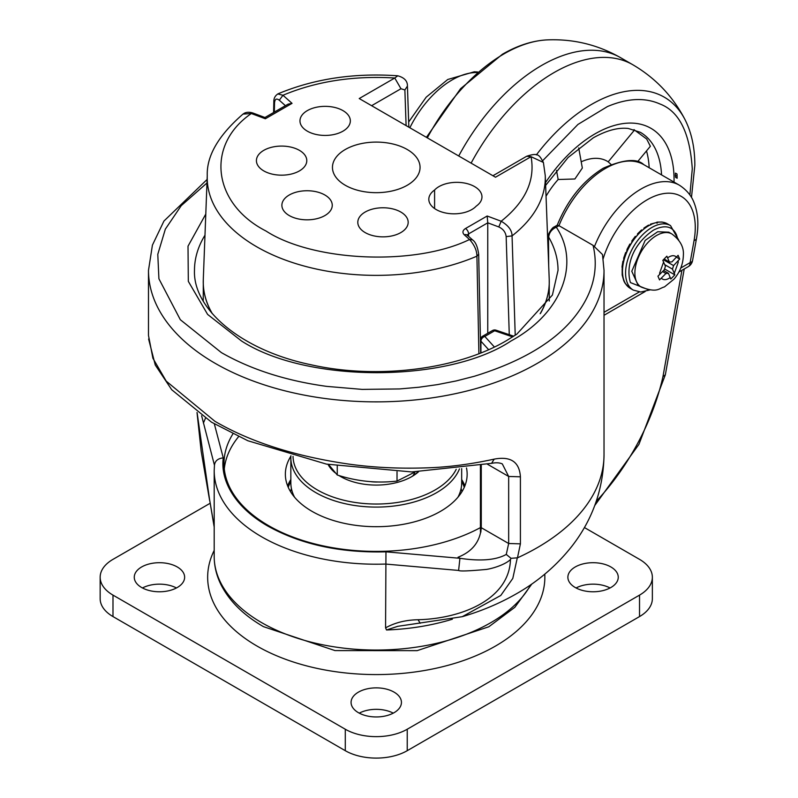 <?xml version="1.0" encoding="UTF-8"?>
<svg xmlns="http://www.w3.org/2000/svg" width="798" height="798" viewBox="0 0 798 798"><rect width="100%" height="100%" fill="white"/><g stroke="black" fill="none" stroke-linecap="round" stroke-linejoin="round"><path stroke-width="1.2" d="M674.29 273.375L674.829 274.861L670.799 279.031L668.445 273.305L665.931 273.505L659.537 279.908L657.941 276.168L664.325 269.764L665.422 266.233L662.819 260.357L666.849 256.188L669.452 262.063L671.966 261.864L678.101 255.31L679.697 259.051L673.572 265.594L672.475 269.135L674.29 273.375L678.24 262.323L678.15 260.856M648.355 289.684L630.43 282.582C626.221 268.657 630.31 246.083 653.462 230.133C671.447 220.956 675.766 233.634 676.495 234.901L677.711 238.851M622.161 269.046L622.181 275.031L623.767 280.756A2.195 1.646 -23.2 0 0 624.335 281.385A37.227 21.496 -60 0 1 623.198 277.874A37.227 21.496 120 0 1 622.49 271.26A37.227 21.496 120 0 1 622.5 270.382L622.5 268.866M668.794 232.188L657.692 231.749L645.163 240.407L631.777 271.26L638.131 285.295L641.233 287.081A30.663 17.706 -60 0 1 634.879 273.046A30.663 17.706 -60 0 1 648.265 242.193A30.663 17.706 -60 0 1 671.886 233.974L668.794 232.188M657.103 223.231L656.355 222.582A37.227 21.496 120 0 1 662.629 222.203A37.227 21.496 120 0 1 667.427 223.819L662.091 222.024L656.983 222.113M650.889 224.777L649.572 225.236A37.227 21.496 120 0 1 656.355 222.582L650.54 224.098M644.415 228.388L642.729 229.994A37.227 21.496 120 0 1 649.572 225.236L648.425 225.156L643.916 228.068M638.141 233.834L636.305 236.527A37.227 21.496 120 0 1 642.729 229.994L641.363 230.792M632.495 240.727L630.739 244.397A37.227 21.496 120 0 1 636.305 236.527L635.338 236.976M629.871 244.048L627.078 249.265L626.4 253.056A37.227 21.496 120 0 1 630.739 244.397L630.121 244.407M623.477 260.916L623.587 261.924L623.477 260.916M624.036 281.155L625.043 283.14M625.652 252.507L623.737 258.013L623.587 261.924A37.227 21.496 120 0 0 622.5 270.382L622.021 266.761L622.919 261.185M679.697 259.051L676.485 257.195M664.165 259.011L669.452 262.063M668.445 273.305L663.607 270.512M662.589 271.569L665.931 273.505M673.572 265.594L663.437 259.749M674.829 274.861L664.465 268.876M664.754 264.677L672.475 269.135M542.78 160.607L577.932 124.448L607.448 106.563C627.328 98.194 644.784 97.316 659.836 103.94C679.168 111.221 689.981 132.877 692.275 168.917L689.901 194.951M581.203 161.804A61.326 35.401 -60 0 1 608.196 161.844L611.009 164.388M546.041 196.228A61.326 35.401 -60 0 1 558.151 179.51L574.899 178.981L582.331 168.039L578.71 147.939M677.143 178.233L675.597 177.346L675.347 175.311L675.457 173.116L677.013 174.014A113.885 65.755 -60 0 1 677.143 178.233L677.013 174.014M649.163 167.75A102.932 59.431 120 0 0 646.51 150.922M637.412 161.924L650.36 146.273L646.679 139.022L634.49 130.044A102.932 59.431 120 0 0 634.031 129.605M558.151 179.51L556.515 170.393M608.196 161.844L634.49 130.044M215.201 421.464C250.742 442.102 295.29 456.316 348.856 464.107C373.235 467.518 399.03 468.775 426.242 467.867C447.488 467.279 470.132 464.366 494.181 459.129C510.7 456.017 519.438 461.912 520.406 476.805L520.406 543.847L517.473 557.832A227.769 131.5 0 0 0 537.313 547.637A227.769 131.5 0 0 0 604.026 454.651L604.026 270.362A227.769 131.5 180 0 1 463.419 391.858A227.769 131.5 180 0 1 215.201 363.349A227.769 131.5 180 0 1 148.488 270.362L148.488 335.459L152.907 358.262L166.223 381.135L214.911 421.294M604.026 270.362L602.49 254.522L593.074 245.365C598.729 269.215 593.253 292.188 576.625 314.262C556.844 340.716 522.69 361.404 474.172 376.317L456.207 380.935L437.583 384.596L418.78 387.249L399.648 388.935L362.172 389.394L326.711 386.382C286.153 380.806 251.041 369.554 221.395 352.616L180.328 319.719L158.912 278.781L157.785 254.323L165.346 229.146L181.226 205.675L206.981 182.981M452.356 619.208A162.064 93.566 180 0 1 386.521 629.981L385.574 627.866L385.963 551.827C340.207 553.014 300.836 544.435 267.849 526.082C234.602 507.099 220.258 480.356 223.26 457.882C217.914 458.441 214.981 460.905 214.463 465.264M517.473 557.832L511.009 558.311L506.271 554.42C496.057 560.116 480.605 561.413 459.927 558.291L458.062 557.213C472.316 551.578 480.057 541.742 481.274 527.697L481.274 465.483M554.041 227.041L556.306 227.211C580.246 262.741 562.62 312.986 510.989 340.995C448.286 382.86 307.479 383.589 241.525 340.995L207.61 314.412L188.318 281.345L188.009 246.193L205.794 214.064M232.886 433.913A152.258 87.9 0 0 0 223.999 463.488A152.258 87.9 0 0 0 268.597 525.653A152.258 87.9 0 0 0 480.426 527.608M466.491 467.957A90.892 52.478 180 0 1 467.149 474.221A90.892 52.478 180 0 1 411.04 522.7A90.892 52.478 180 0 1 311.988 511.328A90.892 52.478 180 0 1 285.365 474.221A90.892 52.478 180 0 1 290.881 456.217M678.869 272.068L688.305 266.622A8.758 5.057 -120 0 0 690.12 262.612L694.061 240.557A67.89 39.202 120 0 0 647.268 199.729A67.89 39.202 120 0 0 603.188 258.652M517.194 558.301L512.795 578.43L500.785 595.458L462.241 616.684L411.997 624.216M506.271 554.42L508.665 543.508L520.406 543.847M520.406 476.805L508.665 476.466L502.321 463.927C499.568 462.641 495.987 462.451 491.578 463.349L494.181 459.129M596.246 501.324A165.874 95.77 120 0 0 662.958 376.616L665.342 374.801L684.225 268.986M386.521 629.981L397.793 626.31L411.987 624.216M420.257 623.248L418.032 619.737C461.653 618.659 509.353 599.338 510.461 559.538L511.009 558.311M593.074 245.365L558.969 225.674L557.293 225.156L554.131 226.991C552.615 226.951 546.999 235.141 548.475 236.358L548.475 259.759M214.193 527.099L209.545 499.368L214.193 526.51M385.574 627.866C394.88 622.669 405.703 619.966 418.032 619.737M531.867 583.956L514.83 607.318L488.795 626.789L417.145 650.649L335.04 650.599L263.47 626.649C243.969 615.398 229.984 601.742 221.495 585.672C216.657 576.276 214.223 566.54 214.193 556.475L214.193 470.64A162.064 93.566 180 0 0 261.654 536.805A162.064 93.566 180 0 0 385.574 564.056L458.611 570.44C459.658 571.388 468.955 571.039 486.511 569.413C494.201 568.186 505.693 564.216 510.461 559.538M458.611 570.44L459.927 558.291L385.963 551.827M197.086 412.546L209.545 499.368M557.293 225.156L557.194 225.275C567.727 199.66 583.079 180.647 603.268 168.218C623.527 159.351 637.023 158.164 643.777 164.637A76.658 44.259 120 0 0 605.453 168.438A76.658 44.259 120 0 0 558.969 225.674L556.306 227.211C551.717 229.305 549.184 232.617 548.695 237.156A181.774 104.947 180 0 1 558.031 270.362L552.415 295.031L516.855 334.133L506.61 340.566C457.813 369.484 377.444 379.668 311.41 364.846C240.647 350.322 192.867 308.756 194.483 270.362A181.774 104.947 180 0 1 204.986 235.211M238.612 436.646A152.258 87.9 0 0 0 224.288 468.855M201.625 415.768L214.443 465.194M480.426 465.643L480.426 531.358A4.379 2.534 0 0 0 480.795 532.376M205.415 418.322L203.4 423.1M513.742 336.207L496.067 330.192A4.379 1.815 108.8 0 0 494.65 330.761L512.665 336.896M328.606 464.516L337.255 475C357.025 481.384 376.945 483.408 397.025 481.084L415.15 471.907M397.025 471.758L397.025 481.084M337.255 466.022L337.255 475M414.85 472.107A39.421 22.763 180 0 1 412.925 475.817M371.11 481.703A25.187 14.544 0 0 0 377.544 481.992M461.673 481.523A89.775 51.83 180 0 1 464.276 487.299M290.572 491.728A86.264 49.805 180 0 1 291.41 488.496M288.238 487.299A89.775 51.83 180 0 1 290.841 481.523M461.104 488.496A86.264 49.805 180 0 1 461.942 491.728M293.036 456.366A83.221 48.05 0 0 0 348.078 501.194A83.221 48.05 0 0 0 439.987 486.89A83.221 48.05 0 0 0 456.227 469.294M290.911 455.768A85.416 49.316 0 0 0 290.841 457.773A85.416 49.316 0 0 0 321.325 495.538A85.416 49.316 0 0 0 441.663 489.493A85.416 49.316 0 0 0 459.468 468.905M418.471 471.847A50.374 29.087 180 0 1 414.83 474.69A50.374 29.087 180 0 1 411.878 476.556A50.374 29.087 180 0 1 340.636 476.556A50.374 29.087 180 0 1 338.921 475.508M411.08 476.995A48.179 27.82 0 0 0 413.155 475.668A48.179 27.82 0 0 0 417.803 471.867M457.932 497.244A85.416 49.316 0 0 0 461.673 482.81L461.673 468.626M290.841 457.773L290.841 482.81A85.416 49.316 0 0 0 294.582 497.244M335.04 472.705A50.374 29.087 180 0 1 328.048 464.416M339.3 475.618A48.179 27.82 0 0 0 341.434 476.995M544.765 574.141A168.597 97.336 180 0 1 495.468 646.071A168.597 97.336 180 0 1 290.691 661.113A168.597 97.336 180 0 1 214.193 550.411M575.258 587.518A25.187 14.544 180 0 1 567.877 577.243A25.187 14.544 180 0 1 583.428 563.807A25.187 14.544 180 0 1 610.879 566.959A25.187 14.544 180 0 1 618.25 577.243A25.187 14.544 180 0 1 602.699 590.67A25.187 14.544 180 0 1 575.258 587.518M610.061 587.966A25.187 14.544 0 0 0 576.066 587.966M176.448 587.966A25.187 14.544 0 0 0 142.453 587.966M141.635 587.518A25.187 14.544 180 0 1 134.263 577.243A25.187 14.544 180 0 1 149.815 563.807A25.187 14.544 180 0 1 177.256 566.959A25.187 14.544 180 0 1 184.637 577.243A25.187 14.544 180 0 1 169.086 590.67A25.187 14.544 180 0 1 141.635 587.518M393.254 713.143A25.187 14.544 0 0 0 359.26 713.143M358.452 712.694A25.187 14.544 180 0 1 351.07 702.41A25.187 14.544 180 0 1 366.621 688.973A25.187 14.544 180 0 1 394.062 692.125A25.187 14.544 180 0 1 401.444 702.41A25.187 14.544 180 0 1 385.893 715.846A25.187 14.544 180 0 1 358.452 712.694M210.213 503.229L112.987 559.358A43.8 25.287 -0 0 0 100.159 577.243A43.8 25.287 -0 0 0 112.987 595.118L345.285 729.232A43.8 25.287 -0 0 0 407.229 729.232L639.527 595.118A43.8 25.287 -0 0 0 652.355 577.243A43.8 25.287 -0 0 0 639.527 559.358L584.405 527.538M100.159 577.243L100.159 598.7A43.8 25.287 -0 0 0 112.987 616.575L345.285 750.689A43.8 25.287 -0 0 0 407.229 750.689L639.527 616.575A43.8 25.287 -0 0 0 652.355 598.7L652.355 577.243M478.9 353.684L476.915 256.178C476.905 250.602 474.451 245.046 469.543 239.5C415.08 266.133 313.474 261.834 266.013 231.031C212.557 203.729 205.355 145.066 251.34 113.525L243.031 114.074C218.502 135.351 206.582 155.869 207.261 175.62L203.291 279.509A173.016 99.89 -0 0 0 212.358 313.714M307.34 110.613A25.187 14.544 180 0 1 334.791 107.461A25.187 14.544 180 0 1 350.342 120.887A25.187 14.544 180 0 1 342.96 131.171A25.187 14.544 180 0 1 315.509 134.323A25.187 14.544 180 0 1 299.968 120.887A25.187 14.544 180 0 1 307.34 110.613M434.591 208.547L434.591 190.014A25.187 14.544 180 0 1 438.98 186.602A25.187 14.544 180 0 1 466.421 183.45A25.187 14.544 180 0 1 481.972 196.887A25.187 14.544 180 0 1 476.197 206.153A25.187 14.544 180 0 1 447.858 213.385A25.187 14.544 180 0 1 428.815 199.281A25.187 14.544 180 0 1 434.591 190.014M263.789 150.343A25.187 14.544 180 0 1 291.24 147.191A25.187 14.544 180 0 1 306.791 160.627A25.187 14.544 180 0 1 299.41 170.912A25.187 14.544 180 0 1 271.968 174.064A25.187 14.544 180 0 1 256.417 160.627A25.187 14.544 180 0 1 263.789 150.343M289.265 195.001A25.187 14.544 180 0 1 316.716 191.849A25.187 14.544 180 0 1 332.257 205.286A25.187 14.544 180 0 1 324.886 215.57A25.187 14.544 180 0 1 297.435 218.722A25.187 14.544 180 0 1 281.884 205.286A25.187 14.544 180 0 1 289.265 195.001M365.185 212.029A25.187 14.544 180 0 1 392.636 208.877A25.187 14.544 180 0 1 408.177 222.313A25.187 14.544 180 0 1 400.805 232.597A25.187 14.544 180 0 1 373.354 235.749A25.187 14.544 180 0 1 357.803 222.313A25.187 14.544 180 0 1 365.185 212.029M345.285 149.505A43.8 25.287 180 0 1 393.015 144.019A43.8 25.287 180 0 1 420.057 167.381A43.8 25.287 180 0 1 407.229 185.266A43.8 25.287 180 0 1 359.499 190.752A43.8 25.287 180 0 1 332.457 167.381A43.8 25.287 180 0 1 345.285 149.505M243.091 114.054C245.594 112.099 248.856 111.75 252.866 112.997L251.34 113.525L265.345 118.762L264.926 117.525L288.078 104.159L292.038 103.351L265.345 118.762M472.556 239.909L469.543 239.5L464.326 234.851C462.162 232.587 462.551 230.482 465.483 228.527L487.169 216.009L501.174 221.236C508.386 225.455 512.017 230.333 512.057 235.889L506.161 236.617C505.603 232.198 503.149 228.966 498.79 226.941L501.174 221.236C525.413 201.934 535.378 180.418 531.059 156.697L495.498 177.216L359.22 98.543L394.771 78.014C353.694 75.521 316.427 81.266 282.971 95.261L279.3 100.219C276.477 98.094 274.891 98.992 274.532 102.892L274.332 112.089M515.219 335.23L512.057 235.889A169.036 97.595 0 0 0 545.253 175.62L543.398 162.443L531.059 156.697L526.67 156.258L492.935 175.74M487.169 216.009L487.758 222.822L498.79 226.941M277.784 93.945L282.971 95.261L292.038 103.351M371.609 105.695L400.965 88.738L394.771 78.014L397.773 75.79M487.758 333.255L487.758 222.822L468.586 233.894L468.586 236.358M278.083 93.795C314.203 78.763 354.083 72.758 397.723 75.78C404.327 77.586 407.559 81.017 407.429 86.084L404.875 89.955L406.102 125.605M659.746 274.512L659.657 273.046L663.607 261.993M670.26 277.544C666.569 280.108 663.597 280.337 661.343 278.243M624.335 281.385A37.227 21.496 120 0 0 625.652 283.879A37.227 21.496 120 0 0 629.672 287.978A37.227 21.496 120 0 0 630.201 288.307L633.293 290.093A37.227 21.496 -60 0 1 625.582 273.046A37.227 21.496 -60 0 1 651.916 227.45A37.227 21.496 -60 0 1 670.529 225.605L667.427 223.819M626.4 253.056A37.227 21.496 120 0 0 623.587 261.924M667.637 257.814C671.327 255.26 674.3 255.031 676.554 257.126M536.346 154.902A145.326 83.9 -60 0 1 685.013 119.62C672.904 96.359 655.527 78.074 632.874 64.778A157.685 91.042 120 0 0 471.109 163.141M632.874 64.778L620.485 57.626A157.685 91.042 120 0 0 458.72 155.989M545.523 182.622A111.69 64.488 -60 0 1 595.069 133.835A111.69 64.488 -60 0 1 674.021 182.104M620.485 57.626C597.642 44.658 573.124 38.753 546.919 39.9A145.326 83.9 120 0 0 504.067 53.835A145.326 83.9 120 0 0 427.339 137.864M545.623 185.415L568.086 157.515L593.253 137.845C606.49 130.423 618.161 127.301 628.275 128.468L640.345 132.308A102.932 59.431 -60 0 1 661.552 174.902M675.347 175.311L676.894 176.208M643.777 164.637L679.397 185.206A76.658 44.259 120 0 0 641.073 188.996A76.658 44.259 120 0 0 594.55 246.333M694.061 240.557A8.758 3.8 10.1 0 0 696.484 238.522C698.878 225.226 698.13 213.435 694.24 203.141C693.382 200.966 690.519 192.418 679.397 185.206M214.193 556.475A162.064 93.566 0 0 0 261.654 622.64A162.064 93.566 0 0 0 530.76 584.725M409.853 127.77A76.658 44.259 -60 0 1 452.137 79.92A76.658 44.259 -60 0 1 477.064 72.538M290.841 479.528A90.892 52.478 0 0 0 287.629 485.842M604.026 312.317L639.298 291.958M680.774 268.008L690.12 262.612A8.758 3.8 10.1 0 0 692.554 260.577L696.484 238.522M662.958 376.616L681.921 270.313M487.478 464.236L508.665 476.466L508.665 543.508L481.274 527.697M548.695 265.634L548.475 236.358M480.925 352.886L480.925 341.195L488.615 349.664M480.925 531.648L480.925 465.543M223.26 457.882L214.343 423.898M494.391 347L484.805 336.447L494.65 330.761A4.379 2.534 -120 0 0 492.466 330.542L482.61 336.227A4.379 2.534 60 0 1 484.805 336.447A4.379 3.162 137.7 0 0 480.925 341.195A4.379 2.534 180 0 1 480.436 340.237M464.885 485.842A90.892 52.478 0 0 0 461.673 479.528M639.527 595.118L639.527 616.575M407.229 729.232L407.229 750.689M345.285 729.232L345.285 750.689M112.987 595.118L112.987 616.575M472.436 239.799C475.518 241.824 477.593 246.612 478.68 254.183L476.915 256.178A169.036 97.595 180 0 1 256.727 246.782A169.036 97.595 180 0 1 207.261 175.62M203.251 280.726A173.016 99.89 0 0 0 203.241 281.943A173.016 99.89 0 0 0 211.949 313.235M465.483 228.527A4.379 2.534 60 0 1 468.586 233.894A4.379 2.534 180 0 0 467.359 235.26M464.326 234.851A4.379 3.002 -48.3 0 1 467.239 235.161L467.299 235.679M279.3 100.219L285.425 105.685M400.965 88.738L404.875 89.955M540.156 313.714A173.016 99.89 -0 0 0 549.224 279.509L545.253 175.62M506.161 236.617L509.274 334.691M274.532 102.892L273.834 101.416L273.594 112.518M540.565 313.235A173.016 99.89 -0 0 0 549.273 281.943A173.016 99.89 -0 0 0 549.263 280.726M641.233 287.081C657.313 293.145 658.38 288.617 664.515 286.881L674.021 279.13C680.006 272.048 683.128 264.058 683.367 255.161C684.006 247.22 680.175 240.158 671.886 233.974M633.293 290.093L640.754 292.028L649.951 289.913M624.525 282.332L623.767 280.756M678.709 240.118L670.529 225.605M629.612 287.948L630.201 288.307M629.502 287.869L625.173 283.43M631.787 241.036L635.298 236.358M637.532 233.824L641.602 229.914M691.477 197.415L694.839 165.336C694.849 147.82 691.577 132.588 685.013 119.62M546.919 39.9C532.416 40.698 517.583 45.476 502.421 54.244L460.586 88.678L426.411 137.336M604.026 454.651C603.468 488.825 592.774 519.328 571.957 546.161C556.745 565.473 538.241 581.343 516.446 593.762C499.638 603.398 481.563 611.039 462.241 616.684M148.488 270.362L152.418 245.136L163.939 221.056L207.121 179.46M408.666 122.004L426.182 97.186L447.758 79.491L474.331 71.78L477.693 71.99M604.026 315.28L645.183 291.519M148.598 339.01L155.261 365.015L171.7 389.723L211.49 422.172L247.829 440.735L326.472 464.117L411.708 471.937L491.598 463.329M688.305 266.622A8.758 8.758 0 0 0 692.554 260.577M665.342 374.801L638.929 444.376L594.739 505.543M197.016 412.496L201.176 451.259L209.625 500.396M214.482 464.685L214.193 470.64M482.61 336.227A4.379 4.379 0 0 0 480.426 339.778M496.067 330.192A4.379 4.379 0 0 0 492.466 330.542M203.241 301.046L203.291 279.509M478.68 254.183L480.695 352.975M472.456 239.809L467.239 235.161M264.966 117.515L252.876 112.997M543.398 162.433C539.398 155.54 538.79 152.199 526.68 156.258M278.053 93.825C275.22 95.61 273.814 98.134 273.834 101.416M408.845 127.191L407.429 86.084M549.273 301.036L549.224 279.509"/></g></svg>
